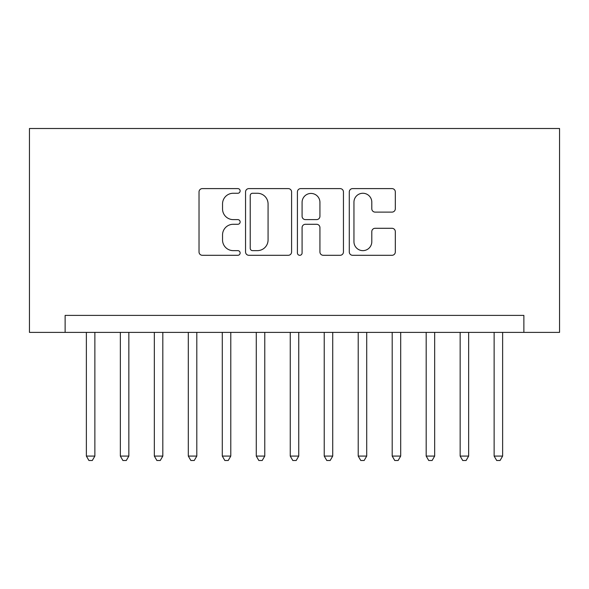 <?xml version="1.0" encoding="UTF-8"?>
<svg xmlns="http://www.w3.org/2000/svg" width="589" height="589" viewBox="0 0 589 589"><rect width="100%" height="100%" fill="white"/><g stroke="black" fill="none" stroke-linecap="round" stroke-linejoin="round"><path stroke-width="0.88" d="M240.135 190.932A2.334 2.334 0 0 0 237.794 188.598L202.358 188.598A3.335 3.335 0 0 0 199.023 191.933L199.023 251.967A3.335 3.335 0 0 0 202.358 255.302L237.794 255.302A2.334 2.334 0 0 0 240.135 252.968A2.334 2.334 0 0 0 237.794 250.634L233.215 250.634A10.676 10.676 0 0 1 222.539 239.966L222.539 234.959A10.676 10.676 0 0 1 233.215 224.284L237.794 224.284A2.334 2.334 0 0 0 240.135 221.95A2.334 2.334 0 0 0 237.794 219.616L233.215 219.616A10.676 10.676 0 0 1 222.539 208.94L222.539 203.941A10.676 10.676 0 0 1 233.215 193.266L237.794 193.266A2.334 2.334 0 0 0 240.135 190.932M391.979 212.114A3.335 3.335 0 0 0 395.315 208.778L395.315 191.933A3.335 3.335 0 0 0 391.979 188.598L352.62 188.598A3.335 3.335 0 0 0 349.284 191.933L349.284 251.967A3.335 3.335 0 0 0 352.62 255.302L391.979 255.302A3.335 3.335 0 0 0 395.315 251.967L395.315 231.624A3.335 3.335 0 0 0 391.979 228.289L375.134 228.289A3.335 3.335 0 0 0 371.799 231.624L371.799 241.711A8.923 8.923 0 0 1 362.876 250.634A8.923 8.923 0 0 1 353.952 241.711L353.952 202.189A8.923 8.923 0 0 1 362.876 193.266A8.923 8.923 0 0 1 371.799 202.189L371.799 208.778A3.335 3.335 0 0 0 375.134 212.114L391.979 212.114M523.871 332.387L559.55 332.387L559.55 128.505L29.45 128.505L29.45 332.387L523.871 332.387L523.871 315.395L65.129 315.395L65.129 332.387M291.584 191.933A3.335 3.335 0 0 0 288.249 188.598L248.889 188.598A3.335 3.335 0 0 0 245.554 191.933L245.554 251.967A3.335 3.335 0 0 0 248.889 255.302L288.249 255.302A3.335 3.335 0 0 0 291.584 251.967L291.584 191.933M300.751 188.598L340.111 188.598A3.335 3.335 0 0 1 343.446 191.933L343.446 251.967A3.335 3.335 0 0 1 340.111 255.302L323.265 255.302A3.335 3.335 0 0 1 319.93 251.967L319.93 227.619A3.335 3.335 0 0 0 316.595 224.284L305.426 224.284A3.335 3.335 0 0 0 302.091 227.619L302.091 252.968A2.334 2.334 0 0 1 299.757 255.302A2.334 2.334 0 0 1 297.416 252.968L297.416 191.933A3.335 3.335 0 0 1 300.751 188.598M252.556 193.266A2.334 2.334 0 0 0 250.222 195.6L250.222 248.3A2.334 2.334 0 0 0 252.556 250.634L257.393 250.634A10.676 10.676 0 0 0 268.069 239.966L268.069 203.941A10.676 10.676 0 0 0 257.393 193.266L252.556 193.266M319.93 202.358A8.923 8.923 0 0 0 311.014 193.435A8.923 8.923 0 0 0 302.091 202.358L302.091 216.281A3.335 3.335 0 0 0 305.426 219.616L316.595 219.616A3.335 3.335 0 0 0 319.93 216.281L319.93 202.358M86.369 332.387L86.369 456.077L94.866 456.077L94.866 332.387M94.866 456.077L92.311 460.495L88.917 460.495L86.369 456.077M120.347 332.387L120.347 456.077L128.844 456.077L128.844 332.387M128.844 456.077L126.296 460.495L122.895 460.495L120.347 456.077M154.333 332.387L154.333 456.077L162.822 456.077L162.822 332.387M162.822 456.077L160.274 460.495L156.88 460.495L154.333 456.077M188.311 332.387L188.311 456.077L196.807 456.077L196.807 332.387M196.807 456.077L194.26 460.495L190.858 460.495L188.311 456.077M222.289 332.387L222.289 456.077L230.785 456.077L230.785 332.387M230.785 456.077L228.237 460.495L224.836 460.495L222.289 456.077M256.274 332.387L256.274 456.077L264.77 456.077L264.77 332.387M264.77 456.077L262.215 460.495L258.821 460.495L256.274 456.077M290.252 332.387L290.252 456.077L298.748 456.077L298.748 332.387M298.748 456.077L296.201 460.495L292.799 460.495L290.252 456.077M324.23 332.387L324.23 456.077L332.726 456.077L332.726 332.387M332.726 456.077L330.179 460.495L326.785 460.495L324.23 456.077M358.215 332.387L358.215 456.077L366.711 456.077L366.711 332.387M366.711 456.077L364.164 460.495L360.762 460.495L358.215 456.077M392.193 332.387L392.193 456.077L400.689 456.077L400.689 332.387M400.689 456.077L398.142 460.495L394.74 460.495L392.193 456.077M426.178 332.387L426.178 456.077L434.667 456.077L434.667 332.387M434.667 456.077L432.12 460.495L428.726 460.495L426.178 456.077M460.156 332.387L460.156 456.077L468.653 456.077L468.653 332.387M468.653 456.077L466.105 460.495L462.704 460.495L460.156 456.077M494.134 332.387L494.134 456.077L502.631 456.077L502.631 332.387M502.631 456.077L500.083 460.495L496.689 460.495L494.134 456.077"/></g></svg>
